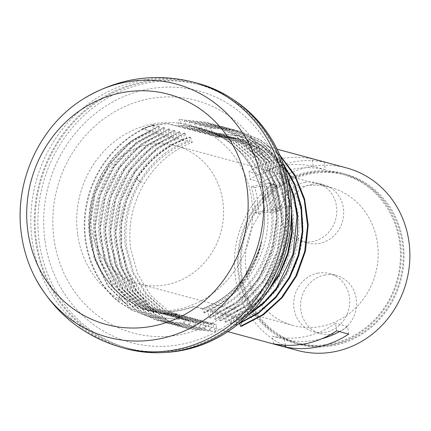 <?xml version="1.0" encoding="UTF-8"?>
<svg xmlns="http://www.w3.org/2000/svg" width="431" height="431" viewBox="0 0 431 431"><rect width="100%" height="100%" fill="white"/><g stroke="black" fill="none" stroke-linecap="round" stroke-linejoin="round"><path stroke-width="0.32" stroke-dasharray="2.15 1.62" d="M197.7 83.28A137.457 126.897 105.1 0 0 35.698 241.888A137.457 126.897 -74.9 0 0 126.1 348.701M36.549 241.716A136.525 126.041 -74.9 0 0 126.342 347.806A136.525 126.041 -74.9 0 0 287.251 190.27A136.525 126.041 105.1 0 0 197.457 84.18A136.525 126.041 105.1 0 0 36.549 241.716M233.979 100.105A136.525 126.041 105.1 0 0 200.216 84.923A136.525 126.041 105.1 0 0 39.307 242.459A136.525 126.041 -74.9 0 0 129.101 348.55A136.525 126.041 -74.9 0 0 165.913 352.407M45.023 241.285A130.297 120.292 -74.9 0 0 182.776 344.03A130.297 120.292 -74.9 0 0 284.288 192.188A130.297 120.292 105.1 0 0 146.54 89.438A130.297 120.292 105.1 0 0 45.023 241.285M54.053 239.431A120.464 111.214 -74.9 0 0 181.408 334.429A120.464 111.214 -74.9 0 0 275.264 194.042A120.464 111.214 105.1 0 0 147.908 99.044A120.464 111.214 105.1 0 0 54.053 239.431M77.677 234.583A94.734 87.455 -74.9 0 0 139.983 308.197A94.734 87.455 -74.9 0 0 251.634 198.89A94.734 87.455 105.1 0 0 189.333 125.27A94.734 87.455 105.1 0 0 77.677 234.583M202.538 308.908L193.923 306.586L202.505 308.682A94.502 87.245 -74.9 0 0 263.481 202.187A94.502 87.245 105.1 0 0 201.331 128.75A94.502 87.245 105.1 0 0 176.511 126.051L176.478 125.82A94.734 87.455 105.1 0 1 201.39 128.524A94.734 87.455 105.1 0 1 263.697 202.139A94.734 87.455 -74.9 0 1 202.538 308.908L204.822 309.307C234.06 297.051 253.083 274.569 261.897 241.856L261.251 241.678A94.502 87.245 -74.9 0 1 202.527 308.688L203.901 312.723C234.335 298.721 253.45 275.037 261.251 241.678M258.481 213.808A94.734 87.455 -74.9 0 0 257.496 200.469A94.734 87.455 -74.9 0 0 254.737 187.49L251.295 186.564A94.734 87.455 -74.9 0 1 254.048 199.537A94.734 87.455 -74.9 0 1 255.039 212.876L258.481 213.808L264.483 212.575A2.785 0.453 -8.1 0 1 268.077 212.327L269.795 212.795L278.324 211.045A1.859 0.646 78.4 0 0 278.442 211.05A1.859 0.646 78.4 0 0 278.755 209.418L275.528 186.731A1.859 0.302 171.9 0 0 276.675 186.284A1.859 0.302 171.9 0 0 276.546 186.197A1.859 1.713 105.1 0 0 274.579 184.732L266.051 186.483A1.859 0.646 -101.6 0 1 266.999 188.482L270.226 211.163A1.859 0.646 -101.6 0 1 269.914 212.801A1.859 0.646 -101.6 0 1 269.795 212.795M152.719 131.778L153.296 124.661L153.942 124.839L156.652 132.84L152.719 131.778C111.731 145.823 83.792 193.853 90.569 237.96C93.92 261.024 103.86 279.854 120.389 294.443A94.502 87.245 -74.9 0 0 152.127 311.236A94.502 87.245 -74.9 0 1 89.95 237.793A94.502 87.245 105.1 0 1 150.931 131.299L150.898 131.067A94.734 87.455 105.1 0 0 89.74 237.837A94.734 87.455 -74.9 0 0 152.046 311.451A94.734 87.455 -74.9 0 0 176.958 314.161L168.343 311.834A94.734 87.455 -74.9 0 0 193.923 306.586M176.958 314.161L176.925 313.93A94.502 87.245 -74.9 0 1 152.105 311.23A94.502 87.245 -74.9 0 0 176.947 313.935L179.727 314.684L179.35 319.279L148.447 316.607L179.35 319.279M215.979 312.313C256.17 298.069 283.345 249.861 275.786 205.506L268.394 180.287L254.629 158.511L235.558 141.907L212.698 131.816L187.647 129.052L184.921 121.046L184.269 120.869L183.714 127.991L208.771 130.755L231.625 140.845L250.697 157.45L264.467 179.226L271.853 204.445C279.412 248.8 252.237 297.007 212.047 311.257L215.979 312.313L215.425 319.436L242.513 304.124L264.058 280.522L277.823 251.041L282.37 218.684L277.219 186.763L262.856 158.527L240.73 136.864L213.081 123.983L184.921 121.046M210.807 310.923C250.987 296.695 278.184 248.445 270.62 204.111L263.228 178.897L249.463 157.121L230.386 140.511L207.532 130.421L182.475 127.657L179.749 119.651L179.102 119.473L178.547 126.595L203.599 129.365L226.453 139.45L245.53 156.06L259.295 177.836L266.687 203.049C274.251 247.383 247.06 295.634 206.88 309.862L210.807 310.923L210.253 318.04L237.346 302.729L258.886 279.126L272.651 249.646L277.203 217.289L272.047 185.368L257.684 157.132L235.563 135.469L207.909 122.587L179.749 119.651M193.891 306.355A94.502 87.245 105.1 0 1 168.305 311.608L176.925 313.93M156.652 132.84C115.659 146.885 87.719 194.914 94.502 239.022C97.853 262.086 107.793 280.915 124.322 295.504L138.976 305.606L155.381 312.114L179.727 314.684M181.543 315.174L156.959 312.54L134.58 302.578L115.966 286.098L102.664 264.445L95.741 239.356C88.953 195.259 116.914 147.203 157.891 133.174L161.819 134.235C120.847 148.259 92.88 196.32 99.669 240.417L106.592 265.507L119.893 287.159L138.507 303.639L160.887 313.596L185.47 316.235L184.899 323.352L184.247 323.18L181.543 315.174L185.47 316.235M186.709 316.57L162.126 313.93L139.746 303.974L121.143 287.504L107.836 265.846L100.908 240.751C94.141 196.595 122.054 148.641 163.058 134.569L166.991 135.63C125.987 149.702 98.074 197.657 104.841 241.807L111.764 266.902L125.076 288.565L143.674 305.035L166.059 314.991L190.642 317.631L190.066 324.748L189.419 324.57L186.709 316.57L190.642 317.631M191.876 317.965L167.298 315.325L144.918 305.369L126.321 288.905L113.003 267.236L106.08 242.141C99.302 198.018 127.226 150.026 168.225 135.964L172.158 137.026C131.159 151.087 103.235 199.079 110.007 243.203L116.936 268.297L130.248 289.966L148.846 306.43L171.226 316.386L195.809 319.026L195.232 326.143L194.586 325.965L191.876 317.965L195.809 319.026M197.048 319.36L172.465 316.72L150.069 306.753L131.477 290.284L118.175 268.637L111.246 243.537C104.48 199.391 132.403 151.405 173.397 137.36L177.324 138.421C136.336 152.466 108.413 200.453 115.179 244.598L122.102 269.698L135.404 291.345L153.996 307.809L176.398 317.782L200.975 320.422L200.404 327.538L199.758 327.361L197.048 319.36L200.975 320.422M202.214 320.756L177.631 318.116L155.241 308.149L136.649 291.685L123.347 270.038L116.418 244.932C109.646 200.803 137.564 152.806 178.563 138.755L182.496 139.811C141.497 153.867 113.574 201.859 120.346 245.993L127.274 271.099L140.581 292.746L159.174 309.21L181.564 319.177L206.147 321.812L205.571 328.928L204.924 328.756L202.214 320.756L206.147 321.812M207.386 322.146L182.803 319.511L160.418 309.55L141.804 293.064L128.508 271.411L121.585 246.327C114.808 202.22 142.742 154.185 183.735 140.145L187.663 141.206C146.675 155.246 118.735 203.281 125.518 247.389L132.436 272.473L145.732 294.125L164.346 310.606L186.731 320.567L211.314 323.207L210.743 330.324L210.091 330.151L207.386 322.146L211.314 323.207M212.553 323.541L187.97 320.901L165.585 310.94L146.976 294.465L133.68 272.812L126.752 247.723C123.907 224.551 128.443 202.753 140.371 182.324C152.472 162.923 168.839 149.385 189.478 141.697L192.258 142.445A94.502 87.245 -74.9 0 0 144.304 183.385C132.376 203.815 127.835 225.612 130.685 248.784L137.608 273.874L150.909 295.526L169.512 312.001L191.903 321.962L216.486 324.602L215.909 331.719L215.263 331.547L212.553 323.541L216.486 324.602M346.75 167.982A94.502 87.245 105.1 0 0 235.369 277.02A94.502 87.245 -74.9 0 0 297.525 350.457M241.823 319.285C282.025 305.046 309.199 256.784 301.63 212.478L294.238 187.253L280.468 165.477L261.391 148.873L238.542 138.787L213.49 136.024L210.764 128.018L210.112 127.84L209.558 134.962L234.615 137.731L257.458 147.811L276.54 164.416L290.311 186.192L297.702 211.416C305.267 255.723 278.092 303.984 237.89 318.229L241.823 319.285L241.268 326.407M236.657 317.895C276.869 303.634 304.022 255.4 296.463 211.082L289.066 185.853L275.296 164.076L256.224 147.477L233.376 137.397L208.318 134.628L205.592 126.622L204.946 126.445L204.391 133.567L229.443 136.336L252.291 146.416L271.363 163.015L285.133 184.791L292.53 210.021C300.095 254.338 272.942 302.573 232.724 316.833L236.657 317.895L236.096 325.017L237.982 324.306M231.485 316.499C271.67 302.266 298.855 254.021 291.291 209.687L283.894 184.452L270.129 162.686L251.068 146.093L228.204 136.002L203.152 133.233L200.426 125.227L199.779 125.055L199.219 132.177L224.276 134.941L247.135 145.031L266.196 161.625L279.967 183.39L287.364 208.626C294.928 252.959 267.737 301.21 227.557 315.438L231.485 316.499L230.93 323.622L248.202 315.228M226.318 315.104C266.509 300.865 293.689 252.614 286.125 208.292L278.733 183.078L264.957 161.291L245.896 144.697L223.037 134.607L197.985 131.843L195.254 123.832L194.607 123.659L194.052 130.782L219.104 133.545L241.963 143.636L261.03 160.23L274.806 182.017L282.192 207.23C289.761 251.553 262.581 299.804 222.385 314.043L226.318 315.104L225.763 322.226L246.704 311.451L264.817 295.634M221.146 313.709C261.337 299.459 288.517 251.257 280.953 206.896L273.566 181.683L259.785 159.89L240.719 143.297L217.87 133.211L192.813 130.448L190.087 122.436L189.441 122.264L188.886 129.386L213.938 132.15L236.786 142.235L255.852 158.829L269.634 180.621L277.025 205.84C284.589 250.195 257.404 298.397 217.219 312.647L221.146 313.709L220.591 320.831L247.68 305.52L269.224 281.917L282.989 252.437L287.542 220.079L282.386 188.158L268.028 159.923L245.902 138.265L218.253 125.378L190.087 122.436M345.118 174.032A88.231 81.454 105.1 0 0 241.128 275.84A88.231 81.454 -74.9 0 0 299.157 344.407A88.231 81.454 -74.9 0 0 403.147 242.594A88.231 81.454 105.1 0 0 345.118 174.032L342.359 173.289A88.231 81.454 105.1 0 1 400.388 241.85A88.231 81.454 -74.9 0 1 296.399 343.663A88.231 81.454 -74.9 0 1 238.37 275.097A88.231 81.454 105.1 0 1 342.359 173.289M239.221 274.924A87.304 80.597 -74.9 0 0 296.641 342.764A87.304 80.597 -74.9 0 0 399.537 242.028A87.304 80.597 105.1 0 0 342.117 174.183A87.304 80.597 105.1 0 0 239.221 274.924M344.875 174.927A87.304 80.597 105.1 0 0 241.98 275.668A87.304 80.597 -74.9 0 0 299.4 343.507A87.304 80.597 -74.9 0 0 402.295 242.772A87.304 80.597 105.1 0 0 344.875 174.927L342.117 174.183M324.398 275.097A30.186 27.864 105.1 0 1 336.455 275.447A30.186 27.864 105.1 0 1 356.561 305.39A30.186 27.864 105.1 0 1 332.791 334.073A30.186 27.864 105.1 0 1 320.734 333.729A30.186 27.864 105.1 0 1 300.628 303.78A30.186 27.864 105.1 0 1 324.398 275.097M311.484 184.36A30.186 27.864 105.1 0 1 323.541 184.705A30.186 27.864 105.1 0 1 343.647 214.654A30.186 27.864 105.1 0 1 319.877 243.337A30.186 27.864 105.1 0 1 307.82 242.992A30.186 27.864 105.1 0 1 287.714 213.043A30.186 27.864 105.1 0 1 311.484 184.36M150.898 131.067L142.284 128.745L150.931 131.299M176.478 125.82L167.864 123.498A94.734 87.455 -74.9 0 0 142.284 128.745M178.547 126.595L182.475 127.657M183.714 127.991L187.647 129.052M188.886 129.386L192.813 130.448M194.052 130.782L197.985 131.843M199.219 132.177L203.152 133.233M204.391 133.567L208.318 134.628M209.558 134.962L213.49 136.024M142.316 128.971A94.502 87.245 105.1 0 1 167.896 123.724L176.511 126.051M291.114 176.812L291.76 176.985A94.502 87.245 -74.9 0 0 242.658 139.897A94.502 87.245 -74.9 0 0 217.838 137.198L216.47 133.163L215.823 132.985L215.548 136.579L240.837 139.407L269.273 153.231L291.114 176.812L268.939 151.076L254.602 141.982L238.709 135.921L215.823 132.985M215.548 136.579L217.838 137.198M312.157 158.84L324.22 162.094A94.502 87.245 -74.9 0 0 261.116 175.04L249.053 171.786A94.502 87.245 -74.9 0 1 312.157 158.84L313.24 166.436A87.304 80.597 -74.9 0 0 250.136 179.382L249.053 171.786M269.914 212.801L278.442 211.05A1.859 1.859 0 0 0 279.908 208.97A1.859 0.302 -8.1 0 0 279.773 208.879A1.859 1.713 -74.9 0 1 278.324 211.045L272.123 209.369A1.859 1.713 -74.9 0 0 273.572 207.209L270.339 184.522A1.859 1.713 -74.9 0 0 268.378 183.056L251.295 186.564M254.737 187.49L260.739 186.262A2.785 0.453 -8.1 0 1 264.327 186.014L266.051 186.483M272.123 209.369L255.039 212.876M189.478 141.697L189.855 137.101C167.751 144.245 149.81 158.177 136.034 178.897L144.304 183.385M140.371 182.324L136.034 178.897L126.143 200.399L121.057 223.517L121.041 247.006L126.089 269.601L135.916 290.085L149.983 307.351L167.519 320.47L187.582 328.734L215.263 331.547M291.76 176.985L269.585 151.249L255.249 142.155L239.356 136.094L216.47 133.163M189.855 137.101L190.502 137.279C168.397 144.417 150.457 158.349 136.681 179.07L126.789 200.571L121.704 223.689L121.693 247.178L126.736 269.774L136.562 290.257L150.629 307.524L168.171 320.642L188.228 328.907L215.909 331.719M190.502 137.279L192.258 142.445M237.89 318.229L239.722 323.606M280.22 155.93L260.847 140.382L238.214 130.765L210.112 127.84M232.724 316.833L235.45 324.839L239.043 323.444M283.797 165.208L261.364 142.693L233.042 129.37L204.946 126.445M227.557 315.438L230.283 323.444L249.829 313.606M288.08 180.4L277.516 162.266L263.519 147.052L246.721 135.447L227.875 127.975L199.779 125.055M183.735 140.145L184.306 133.028L156.69 148.199L134.617 171.657L120.324 200.997L115.244 233.209L119.872 264.99L133.702 293.08L155.295 314.598L182.415 327.339L210.091 330.151M178.563 138.755L179.14 131.638L151.523 146.804L129.451 170.267L115.158 199.601L110.077 231.813L114.7 263.594L128.53 291.685L150.128 313.208L177.249 325.949L204.924 328.756M173.397 137.36L173.968 130.243L146.351 145.414L124.279 168.871L109.986 198.212L104.905 230.423L109.533 262.204L123.363 290.295L144.961 311.812L172.082 324.554L199.758 327.361M222.385 314.043L225.111 322.049L248.294 309.711L267.796 291.221M291.437 210.614L290.871 206.233L282.898 178.978L268.039 155.44L247.453 137.505L222.779 126.601L194.607 123.659M279.827 155.031L260.857 140.183L238.86 130.938L210.764 128.018M235.45 324.839L236.096 325.017M283.307 163.796L261.224 142.316L233.694 129.542L205.592 126.622M230.283 323.444L230.93 323.622M287.525 177.998L276.896 160.763L263.12 146.325L246.764 135.302L228.522 128.152L200.426 125.227M184.306 133.028L184.958 133.206L157.337 148.377L135.269 171.834L120.971 201.169L115.891 233.381L120.518 265.162L134.348 293.252L155.941 314.775L183.062 327.517L210.743 330.324M179.14 131.638L179.786 131.811L152.17 146.982L130.097 170.439L115.804 199.779L110.724 231.991L115.346 263.767L129.181 291.862L150.775 313.38L177.895 326.122L205.571 328.928M173.968 130.243L174.62 130.415L146.998 145.586L124.931 169.044L110.632 198.384L105.552 230.596L110.18 262.377L124.009 290.467L145.608 311.99L172.729 324.726L200.404 327.538M225.111 322.049L225.763 322.226M184.958 133.206L187.663 141.206M179.786 131.811L182.496 139.811M174.62 130.415L177.324 138.421M217.219 312.647L219.945 320.659L247.033 305.342L268.578 281.745L282.343 252.259L286.895 219.907L281.739 187.986L267.376 159.75L245.255 138.087L217.607 125.205L189.441 122.264M168.225 135.964L168.801 128.847L141.174 144.024L119.101 167.492L104.808 196.843L99.739 229.066L104.377 260.852L118.223 288.942L139.838 310.455L166.98 323.175L194.586 325.965M163.058 134.569L163.635 127.452L136.007 142.629L113.935 166.097L99.642 195.448L94.567 227.67L99.205 259.457L113.057 287.547L134.671 309.059L161.808 321.779L189.419 324.57M157.891 133.174L158.463 126.057L130.841 141.233L108.763 164.701L94.47 194.052L89.4 226.275L94.039 258.061L107.885 286.152L129.499 307.664L156.636 320.384L184.247 323.18M206.88 309.862L209.606 317.868L236.694 302.557L258.239 278.954L272.004 249.468L276.557 217.116L271.401 185.19L257.038 156.959L234.911 135.296L207.263 122.415L179.102 119.473M212.047 311.257L214.773 319.263L241.866 303.947L263.406 280.349L277.171 250.864L281.723 218.512L276.567 186.585L262.21 158.355L240.083 136.692L212.435 123.81L184.269 120.869M153.296 124.661C120.033 136.045 93.333 167.788 86.389 203.992C78.781 240.078 91.27 278.857 117.464 300.919L118.11 301.097L124.322 295.504M120.389 294.443L117.464 300.919L132.258 310.401L148.447 316.607M291.302 205.043L283.124 178.224L268.249 155.112L247.825 137.505L223.425 126.773L195.254 123.832M219.945 320.659L220.591 320.831M168.801 128.847L169.448 129.02L141.826 144.196L119.748 167.664L105.455 197.015L100.385 229.238L105.024 261.024L118.875 289.115L140.49 310.627L167.627 323.352L195.232 326.143M163.635 127.452L164.281 127.63L136.654 142.801L114.581 166.269L100.288 195.62L95.219 227.843L99.857 259.629L113.703 287.719L135.318 309.232L162.455 321.957L190.066 324.748M158.463 126.057L159.109 126.235L131.487 141.411L109.409 164.874L95.122 194.225L90.047 226.447L94.685 258.234L108.537 286.324L130.146 307.836L157.283 320.562L184.899 323.352M214.773 319.263L215.425 319.436M209.606 317.868L210.253 318.04M153.942 124.839C120.68 136.223 93.985 167.961 87.035 204.165C79.428 240.25 91.916 279.029 118.11 301.097L132.904 310.579L149.094 316.785M169.448 129.02L172.158 137.026M164.281 127.63L166.991 135.63M159.109 126.235L161.819 134.235M176.947 313.935L178.703 319.107M203.901 312.723L204.547 312.895C234.981 298.893 254.096 275.215 261.897 241.856M204.547 312.895L204.822 309.307M285.338 345.247L284.514 339.45A87.304 80.597 -74.9 0 0 321.984 338.68M339.45 331.606A87.304 80.597 -74.9 0 0 347.618 326.504L348.701 334.1M324.22 162.094L325.297 169.69A87.304 80.597 -74.9 0 0 262.199 182.636L261.116 175.04M273.534 343.793L272.457 336.196A87.304 80.597 -74.9 0 0 335.555 323.25L336.638 330.846M347.618 326.504L335.555 323.25M284.514 339.45L272.457 336.196M262.199 182.636L250.136 179.382M325.297 169.69L313.24 166.436M269.122 183.078L275.323 184.754A1.859 1.859 0 0 1 276.675 186.284L279.908 208.97A1.859 0.302 -8.1 0 1 278.755 209.418L270.226 211.163M317.507 273.238A30.186 27.864 105.1 0 1 329.564 273.583A30.186 27.864 105.1 0 1 349.67 303.532A30.186 27.864 105.1 0 1 325.901 332.215A30.186 27.864 105.1 0 1 313.838 331.87A30.186 27.864 105.1 0 1 293.737 301.921A30.186 27.864 105.1 0 1 317.507 273.238M304.593 182.502A30.186 27.864 105.1 0 1 316.65 182.846A30.186 27.864 105.1 0 1 336.756 212.795A30.186 27.864 105.1 0 1 312.987 241.479A30.186 27.864 105.1 0 1 300.924 241.134A30.186 27.864 105.1 0 1 280.823 211.185A30.186 27.864 105.1 0 1 304.593 182.502M330.426 187.383A71.514 66.024 105.1 0 0 246.139 269.903A71.514 66.024 -74.9 0 0 293.172 325.475A71.514 66.024 -74.9 0 0 377.459 242.955A71.514 66.024 105.1 0 0 330.426 187.383L175.81 145.673A71.514 66.024 105.1 0 1 222.843 201.245A71.514 66.024 -74.9 0 1 138.556 283.765A71.514 66.024 -74.9 0 1 91.523 228.193A71.514 66.024 105.1 0 1 175.81 145.673M194.257 82.353A137.457 126.897 -74.9 0 0 32.25 240.961A137.457 126.897 -74.9 0 0 122.652 347.774M268.378 183.056L274.579 184.732A1.859 0.646 -101.6 0 1 275.528 186.731L266.999 188.482M260.739 186.262L264.483 212.575M264.327 186.014L268.077 212.327M270.339 184.522L276.546 186.197L279.773 208.879L273.572 207.209M282.192 207.23L291.356 206.363M291.518 206.406L286.125 208.292M84.255 98.37A131.11 121.046 -74.9 0 0 21.636 235.331A131.11 121.046 105.1 0 0 35.638 278.609M129.101 348.55L126.342 347.806M152.046 311.451L139.983 308.197M227.875 331.665L191.903 321.962M187.97 320.901L186.731 320.567M182.803 319.511L181.564 319.177M177.631 318.116L176.398 317.782M172.465 316.72L171.226 316.386M167.298 315.325L166.059 314.991M162.126 313.93L160.887 313.596M156.959 312.54L155.381 312.114M299.157 344.407L296.399 343.663M299.4 343.507L296.641 342.764M200.216 84.923L197.457 84.18M201.39 128.524L189.333 125.27M277.101 149.191L242.658 139.897M240.837 139.407L238.542 138.787M234.615 137.731L233.376 137.397M229.443 136.336L228.204 136.002M224.276 134.941L223.037 134.607M219.104 133.545L217.87 133.211M213.938 132.15L212.698 131.816M208.771 130.755L207.532 130.421M203.599 129.365L201.331 128.75M238.709 135.921L239.356 136.094M238.214 130.765L238.86 130.943M233.042 129.37L233.688 129.548M227.875 127.975L228.522 128.152M183.062 327.512L182.415 327.339M177.895 326.116L177.249 325.944M172.729 324.726L172.082 324.548M187.582 328.729L188.228 328.907M222.773 126.601L223.425 126.779M217.601 125.211L218.253 125.383M167.627 323.347L166.98 323.175M162.455 321.957L161.808 321.779M156.636 320.384L157.283 320.562M213.081 123.988L212.429 123.816M207.909 122.593L207.257 122.42M329.564 273.583L336.455 275.447M313.838 331.87L320.734 333.729M316.65 182.846L323.541 184.705M300.924 241.134L307.82 242.992M293.172 325.475L138.556 283.765"/><path stroke-width="0.65" d="M122.652 347.774L126.1 348.701A137.457 126.897 -74.9 0 0 288.102 190.098A137.457 126.897 105.1 0 0 197.7 83.28L194.257 82.353C155.413 72.505 118.746 77.844 84.26 98.365C39.496 125.346 13.404 182.491 21.55 235.11C23.77 250.567 28.462 265.065 35.638 278.609C55.125 313.693 84.131 336.746 122.652 347.774A137.457 126.897 -74.9 0 0 284.659 189.166A137.457 126.897 -74.9 0 0 194.257 82.353M165.913 352.407A136.525 126.041 -74.9 0 0 290.009 191.014A136.525 126.041 105.1 0 0 233.979 100.105M227.875 331.665L297.525 350.457A94.502 87.245 -74.9 0 0 408.9 241.414A94.502 87.245 105.1 0 0 346.75 167.982L277.101 149.191M285.597 347.047A94.502 87.245 -74.9 0 0 348.701 334.1L336.638 330.846A94.502 87.245 -74.9 0 1 273.534 343.793L285.597 347.047L285.338 345.247M239.722 323.606L240.622 326.235L262.624 314.732L281.411 297.67L295.741 276.174L304.663 251.634L307.572 225.666L304.264 199.957L294.949 176.198L280.22 155.93M239.043 323.444L258.842 312.346L275.894 296.679L289.255 277.3L298.193 255.26L302.201 231.754L301.059 208.065L294.815 185.47L283.797 165.208M249.829 313.606L264.187 302.163L276.422 288.118L292.918 254.236L297.002 216.615L294.136 198.007L288.08 180.4M267.796 291.221L279.525 273.367L287.59 253.374L291.625 232.142L291.437 210.614M240.622 326.235L241.268 326.407L263.427 314.797L282.31 297.552L296.652 275.824L305.487 251.041L308.208 224.858L304.62 199.009L294.949 175.207L279.827 155.031M237.982 324.306L258.352 313.332L275.926 297.562L289.686 277.876L298.85 255.4L302.88 231.393L301.538 207.225L294.896 184.258L283.307 163.796M248.202 315.228L263.346 303.731L276.266 289.384L286.47 272.721L293.581 254.36L297.32 234.981L297.546 215.306L294.244 196.073L287.525 177.998M264.817 295.634L278.685 276.293L288.064 254.139L292.428 230.407L291.302 205.043M321.984 338.68A87.304 80.597 -74.9 0 0 339.45 331.606M35.638 278.609A131.11 121.046 105.1 0 0 181.37 332.285A131.11 121.046 105.1 0 0 262.398 185.928A131.11 121.046 -74.9 0 0 84.255 98.37M246.909 186.925A119.247 110.088 -74.9 0 0 120.842 92.891A119.247 110.088 -74.9 0 0 27.94 231.856A119.247 110.088 105.1 0 0 154.007 325.89A119.247 110.088 105.1 0 0 246.909 186.925"/></g></svg>
